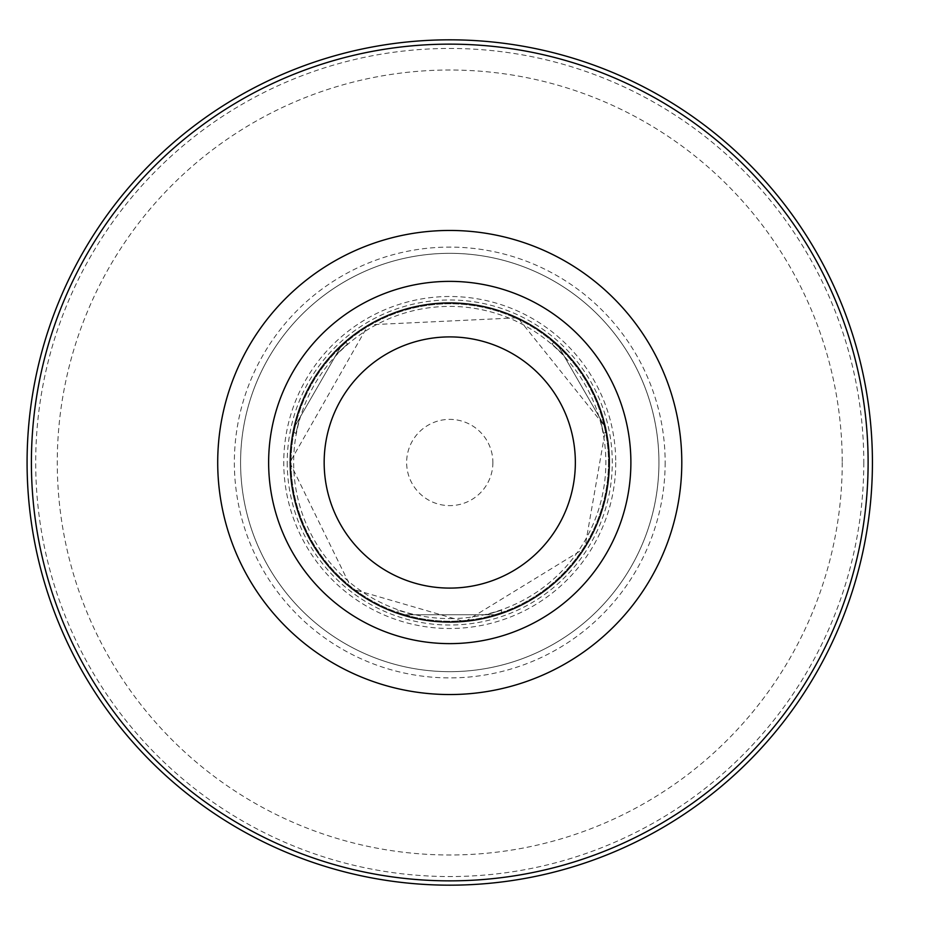 <?xml version="1.0" encoding="UTF-8"?>
<svg xmlns="http://www.w3.org/2000/svg" width="925" height="925" viewBox="0 0 925 925"><rect width="100%" height="100%" fill="white"/><g stroke="black" fill="none" stroke-linecap="round" stroke-linejoin="round"><path stroke-width="0.69" stroke-dasharray="4.62 3.47" d="M449.758 618.605A156.105 156.105 0 0 0 605.863 462.5A156.105 156.105 0 0 0 449.758 306.395A156.105 156.105 0 0 0 293.653 462.5A156.105 156.105 0 0 0 449.758 618.605M287.236 462.5A162.523 162.523 0 0 0 531.019 603.25A162.523 162.523 0 0 0 531.019 321.75A162.523 162.523 0 0 0 287.236 462.5M615.749 462.5A165.991 165.991 0 0 1 366.762 606.257A165.991 165.991 0 0 1 366.762 318.743A165.991 165.991 0 0 1 615.749 462.5M872.425 462.5A422.667 422.667 0 0 1 238.419 828.546A422.667 422.667 0 0 1 238.419 96.454A422.667 422.667 0 0 1 872.425 462.5M863.8 462.5A414.042 414.042 0 0 1 242.732 821.076A414.042 414.042 0 0 1 242.732 103.924A414.042 414.042 0 0 1 863.8 462.5M842.236 462.5A392.478 392.478 0 0 1 253.519 802.403A392.478 392.478 0 0 1 253.519 122.597A392.478 392.478 0 0 1 842.236 462.5M492.886 462.5A43.128 43.128 0 0 1 428.194 499.847A43.128 43.128 0 0 1 428.194 425.153A43.128 43.128 0 0 1 492.886 462.5M240.581 462.5A209.177 209.177 0 0 0 554.341 643.65A209.177 209.177 0 0 0 554.341 281.35A209.177 209.177 0 0 0 240.581 462.5A209.177 209.177 0 0 0 449.758 671.677A209.177 209.177 0 0 0 658.935 462.5A209.177 209.177 0 0 0 449.758 253.323A209.177 209.177 0 0 0 240.581 462.5A209.177 209.177 0 0 0 449.758 671.677A209.177 209.177 0 0 0 658.935 462.5A209.177 209.177 0 0 0 449.758 253.323A209.177 209.177 0 0 0 240.581 462.5M681.794 462.5A232.036 232.036 0 0 1 333.74 663.456A232.036 232.036 0 0 1 333.74 261.544A232.036 232.036 0 0 1 681.794 462.5M608.477 462.5A158.718 158.718 0 0 1 370.393 599.955A158.718 158.718 0 0 1 370.393 325.045A158.718 158.718 0 0 1 608.477 462.5A158.718 158.718 0 0 1 370.393 599.955A158.718 158.718 0 0 1 370.393 325.045A158.718 158.718 0 0 1 608.477 462.5M494.609 614.743L404.907 614.743L494.609 614.743L501.512 612.547L494.609 614.743L413.255 614.743L486.249 614.743L501.512 610.257L486.249 614.743L494.609 614.743M404.907 614.743L398.004 612.547L404.907 614.743L413.255 614.743L398.004 610.257L413.255 614.743L404.907 614.743M295.48 425.222L340.331 347.534L295.48 425.222L293.942 432.299L295.48 425.222L299.654 417.984L295.919 433.443L299.654 417.984L336.157 354.772L347.673 343.799L345.696 342.655L340.331 347.534L345.696 342.655L347.673 343.799L336.157 354.772L295.48 425.222M559.174 347.534L604.037 425.222L559.174 347.534L553.821 342.655L559.174 347.534L563.36 354.772L551.843 343.799L563.36 354.772L599.851 417.984L603.597 433.443L605.574 432.299L604.037 425.222L605.574 432.299L603.597 433.443L599.851 417.984L559.174 347.534M553.821 342.655L551.843 343.799L553.821 342.655M293.942 432.299L295.919 433.443L293.942 432.299M501.512 612.547L501.512 610.257L501.512 612.547M398.004 610.257L398.004 612.547L398.004 610.257M665.156 462.5A215.398 215.398 0 0 1 342.053 649.038A215.398 215.398 0 0 1 342.053 275.962A215.398 215.398 0 0 1 665.156 462.5M604.037 425.222L599.851 417.984L604.037 425.222M340.331 347.534L336.157 354.772L340.331 347.534M289.814 462.5L351.731 588.878L464.801 621.727L584.797 548.201L605.84 427.616L517.85 317.784L368.347 324.837L289.814 462.5"/><path stroke-width="1.39" d="M868.112 462.5A418.354 418.354 0 0 1 240.581 824.811A418.354 418.354 0 0 1 240.581 100.189A418.354 418.354 0 0 1 868.112 462.5M872.425 462.5A422.667 422.667 0 0 1 238.419 828.546A422.667 422.667 0 0 1 238.419 96.454A422.667 422.667 0 0 1 872.425 462.5M681.794 462.5A232.036 232.036 0 0 1 333.74 663.456A232.036 232.036 0 0 1 333.74 261.544A232.036 232.036 0 0 1 681.794 462.5M630.885 462.5A181.127 181.127 0 0 1 359.189 619.357A181.127 181.127 0 0 1 359.189 305.643A181.127 181.127 0 0 1 630.885 462.5M609.332 462.5A159.586 159.586 0 0 1 369.965 600.695A159.586 159.586 0 0 1 369.965 324.305A159.586 159.586 0 0 1 609.332 462.5M575.35 462.5A125.592 125.592 0 0 1 386.962 571.268A125.592 125.592 0 0 1 386.962 353.732A125.592 125.592 0 0 1 575.35 462.5"/></g></svg>
